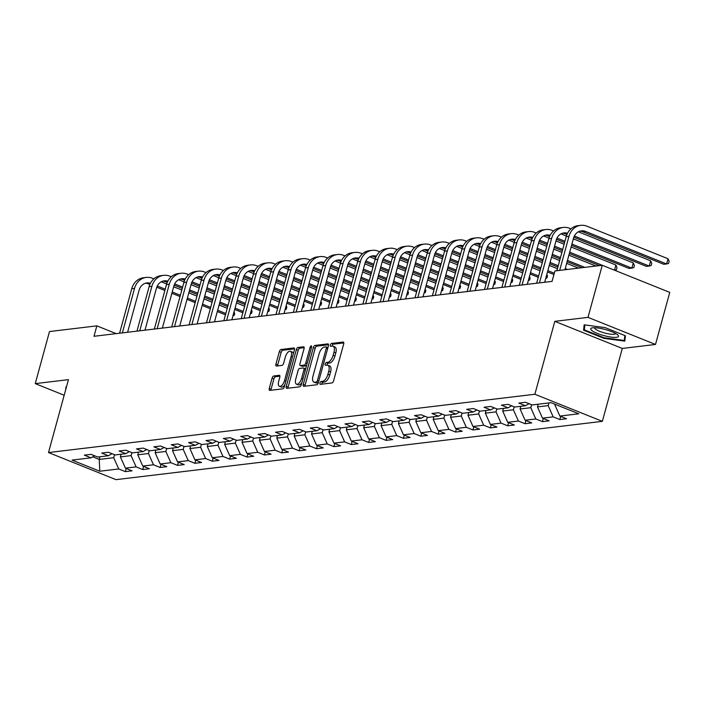<?xml version="1.0" encoding="UTF-8"?>
<svg xmlns="http://www.w3.org/2000/svg" width="705" height="705" viewBox="0 0 705 705"><rect width="100%" height="100%" fill="white"/><g stroke="black" fill="none" stroke-linecap="round" stroke-linejoin="round"><path stroke-width="1.06" d="M319.973 382.991A1.516 0.696 -68.1 0 0 320.176 384.313A1.516 0.696 -68.1 0 0 320.352 384.34L331.967 382.938A2.168 0.996 -68.1 0 0 333.615 380.77L343.688 343.961A2.168 0.996 -68.1 0 0 343.406 342.075A2.168 0.996 -68.1 0 0 343.15 342.048L331.535 343.441A1.516 0.696 -68.1 0 0 330.381 344.965A1.516 0.696 -68.1 0 0 330.575 346.278A1.516 0.696 -68.1 0 0 330.751 346.305L332.258 346.12A6.944 3.19 -68.1 0 1 333.051 346.217A6.944 3.19 -68.1 0 1 333.967 352.244L333.121 355.311A6.944 3.19 -68.1 0 1 327.834 362.273L326.336 362.458A1.516 0.696 -68.1 0 0 325.172 363.983A1.516 0.696 -68.1 0 0 325.375 365.296A1.516 0.696 -68.1 0 0 325.551 365.322L327.05 365.137A6.944 3.19 -68.1 0 1 327.851 365.234A6.944 3.19 -68.1 0 1 328.759 371.262L327.922 374.329A6.944 3.19 -68.1 0 1 322.634 381.29L321.127 381.476A1.516 0.696 -68.1 0 0 319.973 382.991M327.851 365.234L329.676 365.965A6.944 3.19 -68.1 0 1 330.583 371.993L329.746 375.06A6.944 3.19 -68.1 0 1 324.459 382.022L322.952 382.207A1.516 0.696 -68.1 0 0 321.797 383.731A1.516 0.696 -68.1 0 0 321.718 384.172M343.82 342.921L333.359 344.172A1.516 0.696 -68.1 0 0 332.205 345.697A1.516 0.696 -68.1 0 0 332.117 346.137M333.051 346.217L334.875 346.948A6.944 3.19 -68.1 0 1 335.791 352.976L334.954 356.043A6.944 3.19 -68.1 0 1 329.658 363.005L328.16 363.19A1.516 0.696 -68.1 0 0 326.997 364.714A1.516 0.696 -68.1 0 0 326.917 365.155M273.743 375.976A2.168 0.996 -68.1 0 0 272.095 378.153L269.266 388.481A2.168 0.996 -68.1 0 0 269.557 390.367A2.168 0.996 -68.1 0 0 269.804 390.394L282.705 388.852A2.168 0.996 -68.1 0 0 284.362 386.675L294.426 349.865A2.168 0.996 -68.1 0 0 294.144 347.979A2.168 0.996 -68.1 0 0 293.897 347.953L280.995 349.495A2.168 0.996 -68.1 0 0 279.339 351.672L275.928 364.15A2.168 0.996 -68.1 0 0 276.21 366.036A2.168 0.996 -68.1 0 0 276.457 366.062L281.982 365.401A2.168 0.996 -68.1 0 0 283.639 363.225L285.331 357.038A5.807 2.661 -68.1 0 1 290.416 351.301A5.807 2.661 -68.1 0 1 291.174 356.333L284.547 380.568A5.807 2.661 -68.1 0 1 279.462 386.305A5.807 2.661 -68.1 0 1 278.695 381.273L279.806 377.228A2.168 0.996 -68.1 0 0 279.515 375.351A2.168 0.996 -68.1 0 0 279.268 375.316L273.743 375.976L275.576 376.708A2.168 0.996 -68.1 0 0 273.919 378.885L271.09 389.213A2.168 0.996 -68.1 0 0 270.958 390.253M68.447 379.642L35.25 383.626L49.5 331.544L96.841 325.869L93.994 336.285L552.059 281.374L554.905 270.958L602.255 265.283L588.005 317.365L554.809 321.339L534.866 394.254L48.504 452.557L68.447 379.642M303.273 384.401A2.168 0.996 -68.1 0 0 303.564 386.287A2.168 0.996 -68.1 0 0 303.811 386.314L316.712 384.771A2.168 0.996 -68.1 0 0 318.369 382.595L328.433 345.794A2.168 0.996 -68.1 0 0 328.151 343.908A2.168 0.996 -68.1 0 0 327.895 343.873L314.994 345.424A2.168 0.996 -68.1 0 0 313.346 347.6L303.273 384.401L305.098 385.133A2.168 0.996 -68.1 0 0 304.965 386.181M299.713 386.807L286.803 388.358A2.168 0.996 -68.1 0 1 286.556 388.323A2.168 0.996 -68.1 0 1 286.274 386.446L296.338 349.636A2.168 0.996 -68.1 0 1 297.995 347.459L303.52 346.798A2.168 0.996 -68.1 0 1 303.767 346.825A2.168 0.996 -68.1 0 1 304.049 348.711L299.969 363.639A2.168 0.996 -68.1 0 0 300.251 365.525A2.168 0.996 -68.1 0 0 300.497 365.551L304.163 365.111A2.168 0.996 -68.1 0 0 305.82 362.934L310.068 347.398A1.516 0.696 -68.1 0 1 311.399 345.899A1.516 0.696 -68.1 0 1 311.601 347.212L301.361 384.63A2.168 0.996 -68.1 0 1 299.713 386.807M534.866 394.254L602.361 421.343L115.999 479.647L48.504 452.557M126.248 468.49L125.384 471.627L132.073 470.825L125.411 468.155L136.109 466.877L142.762 469.548L149.451 468.746L142.789 466.075L153.487 464.789L160.141 467.468L166.829 466.666L160.167 463.987L170.866 462.709L177.519 465.379L184.208 464.577L177.545 461.907L188.244 460.621L194.897 463.3L201.586 462.498L194.924 459.827L205.622 458.541L212.275 461.211L218.964 460.409L212.302 457.739L222.991 456.461L229.654 459.131L236.342 458.329L229.68 455.659L240.37 454.373L247.032 457.051L253.712 456.25L247.058 453.571L257.748 452.293L264.41 454.963L271.09 454.161L264.437 451.491L275.126 450.204L281.788 452.883L288.468 452.081L281.815 449.411L292.505 448.124L299.167 450.795L305.847 449.993L299.193 447.322L309.883 446.045L316.545 448.715L323.225 447.913L316.571 445.243L327.261 443.956L333.923 446.635L340.603 445.833L333.95 443.154L344.639 441.876L351.301 444.547L357.981 443.745L351.328 441.074L362.017 439.788L368.68 442.467L375.36 441.665L368.706 438.995L379.396 437.708L386.058 440.378L392.738 439.576L386.084 436.906L396.774 435.628L403.436 438.298L410.116 437.497L403.463 434.826L414.152 433.54L420.814 436.219L427.494 435.417L420.841 432.738L431.531 431.46L438.193 434.13L444.873 433.328L438.219 430.658L448.909 429.38L455.571 432.05L462.251 431.248L455.597 428.578L466.287 427.292L472.949 429.962L479.629 429.169L472.976 426.49L483.665 425.212L490.327 427.882L497.007 427.08L490.354 424.41L501.043 423.123L507.706 425.802L514.386 425L507.723 422.321L518.422 421.044L525.084 423.714L531.764 422.912L525.102 420.242L535.8 418.964L542.462 421.634L549.142 420.832L542.48 418.162L553.178 416.875L559.84 419.545L566.52 418.752L559.858 416.073L578.796 413.809L551.072 402.678L532.134 404.943L525.472 402.273L518.792 403.075L525.445 405.745L529.058 403.709M125.384 471.627L118.731 468.957L99.793 471.231L72.06 460.101L90.998 457.827L84.336 455.157L91.024 454.355L97.687 457.025L108.376 455.747L101.714 453.068L108.403 452.266L115.065 454.945L125.754 453.659L119.092 450.988L125.781 450.187L132.434 452.857L143.133 451.579L136.47 448.9L143.159 448.098L149.812 450.777L160.511 449.49L153.849 446.82L160.537 446.018L167.191 448.688L177.889 447.411L171.227 444.74L177.916 443.938L184.569 446.609L195.267 445.331L188.605 442.652L195.294 441.85L201.947 444.529L212.646 443.242L205.983 440.572L212.672 439.77L219.325 442.44L230.024 441.163L223.362 438.484L230.05 437.69L236.704 440.361L247.402 439.074L240.74 436.404L247.429 435.602L254.082 438.272L264.78 436.994L258.118 434.324L264.807 433.522L271.46 436.192L282.159 434.914L275.496 432.236L282.185 431.434L288.839 434.113L299.537 432.826L292.875 430.156L299.563 429.354L306.217 432.024L316.915 430.746L310.253 428.067L316.942 427.274L323.595 429.944L334.293 428.658L327.631 425.987L334.32 425.185L340.973 427.856L351.672 426.578L345.009 423.908L351.698 423.106L358.351 425.776L369.05 424.498L362.388 421.819L369.076 421.017L375.73 423.696L386.428 422.41L379.766 419.739L386.446 418.937L393.108 421.608L403.806 420.33L397.144 417.651L403.824 416.858L410.486 419.528L421.185 418.241L414.522 415.571L421.202 414.769L427.864 417.439L438.563 416.161L431.901 413.491L438.58 412.689L445.243 415.36L455.941 414.082L449.279 411.403L455.959 410.601L462.621 413.28L473.311 411.993L466.657 409.323L473.337 408.521L479.999 411.191L490.689 409.913L484.035 407.243L490.715 406.441L497.377 409.111L508.067 407.825L501.414 405.155L508.093 404.353L514.756 407.032L525.445 405.745M131.897 452.645L131.086 455.615L120.396 456.893L121.128 454.214M120.396 456.893L125.411 468.155M131.086 455.615L136.109 466.877M108.376 455.747L111.989 453.703M149.275 450.557L148.464 453.526L137.775 454.813L138.506 452.134M137.775 454.813L142.789 466.075M148.464 453.526L153.487 464.789M125.754 453.659L129.359 451.623M166.653 448.477L165.842 451.447L155.153 452.725L155.884 450.046M155.153 452.725L160.167 463.987M165.842 451.447L170.866 462.709M143.133 451.579L146.737 449.543M184.031 446.397L183.221 449.358L172.531 450.645L173.263 447.966M172.531 450.645L177.545 461.907M183.221 449.358L188.244 460.621M160.511 449.49L164.115 447.455M201.41 444.309L200.599 447.278L189.909 448.565L190.641 445.877M189.909 448.565L194.924 459.827M200.599 447.278L205.622 458.541M177.889 447.411L181.493 445.375M218.788 442.229L217.977 445.199L207.288 446.476L208.019 443.798M207.288 446.476L212.302 457.739M217.977 445.199L222.991 456.461M195.267 445.331L198.872 443.295M236.166 440.14L235.355 443.11L224.666 444.397L225.397 441.718M224.666 444.397L229.68 455.659M235.355 443.11L240.37 454.373M212.646 443.242L216.25 441.207M253.544 438.061L252.734 441.03L242.044 442.308L242.776 439.629M242.044 442.308L247.058 453.571M252.734 441.03L257.748 452.293M230.024 441.163L233.628 439.127M270.923 435.981L270.112 438.951L259.422 440.228L260.154 437.549M259.422 440.228L264.437 451.491M270.112 438.951L275.126 450.204M247.402 439.074L251.006 437.038M288.301 433.892L287.49 436.862L276.792 438.149L277.532 435.47M276.792 438.149L281.815 449.411M287.49 436.862L292.505 448.124M264.78 436.994L268.385 434.959M305.679 431.812L304.868 434.782L294.17 436.06L294.91 433.381M294.17 436.06L299.193 447.322M304.868 434.782L309.883 446.045M282.159 434.914L285.763 432.879M323.057 429.724L322.247 432.694L311.548 433.98L312.289 431.301M311.548 433.98L316.571 445.243M322.247 432.694L327.261 443.956M299.537 432.826L303.141 430.79M340.436 427.644L339.625 430.614L328.927 431.892L329.667 429.213M328.927 431.892L333.95 443.154M339.625 430.614L344.639 441.876M316.915 430.746L320.519 428.711M357.814 425.564L357.003 428.534L346.305 429.812L347.045 427.133M346.305 429.812L351.328 441.074M357.003 428.534L362.017 439.788M334.293 428.658L337.898 426.622M375.192 423.476L374.381 426.446L363.683 427.732L364.423 425.053M363.683 427.732L368.706 438.995M374.381 426.446L379.396 437.708M351.672 426.578L355.276 424.542M392.57 421.396L391.76 424.366L381.061 425.644L381.802 422.965M381.061 425.644L386.084 436.906M391.76 424.366L396.774 435.628M369.05 424.498L372.654 422.462M409.949 419.308L409.138 422.277L398.44 423.564L399.171 420.885M398.44 423.564L403.463 434.826M409.138 422.277L414.152 433.54M386.428 422.41L390.032 420.374M427.327 417.228L426.516 420.198L415.818 421.475L416.549 418.796M415.818 421.475L420.841 432.738M426.516 420.198L431.531 431.46M403.806 420.33L407.411 418.294M444.705 415.148L443.894 418.118L433.196 419.396L433.927 416.717M433.196 419.396L438.219 430.658M443.894 418.118L448.909 429.38M421.185 418.241L424.789 416.206M462.083 413.06L461.273 416.029L450.574 417.316L451.306 414.637M450.574 417.316L455.597 428.578M461.273 416.029L466.287 427.292M438.563 416.161L442.167 414.126M479.462 410.98L478.651 413.95L467.953 415.227L468.684 412.548M467.953 415.227L472.976 426.49M478.651 413.95L483.665 425.212M455.941 414.082L459.545 412.046M496.84 408.891L496.029 411.861L485.331 413.148L486.062 410.469M485.331 413.148L490.354 424.41M496.029 411.861L501.043 423.123M473.311 411.993L476.924 409.957M514.218 406.811L513.407 409.781L502.709 411.059L503.44 408.38M502.709 411.059L507.723 422.321M513.407 409.781L518.422 421.044M490.689 409.913L494.302 407.878M531.596 404.732L530.786 407.701L520.087 408.979L520.819 406.3M520.087 408.979L525.102 420.242M530.786 407.701L535.8 418.964M508.067 407.825L511.68 405.789M548.895 402.934L548.164 405.613L537.466 406.9L538.197 404.221M537.466 406.9L542.48 418.162M548.164 405.613L553.178 416.875M556.042 404.67L554.844 404.811L555.002 404.247M554.844 404.811L559.858 416.073M554.809 321.339L622.303 348.437L655.5 344.454L588.005 317.365M655.5 344.454L669.75 292.381L602.255 265.283M35.25 383.626L64.181 395.241M622.303 348.437L602.361 421.343M116.166 333.624L96.841 325.869M99.96 456.752L99.229 459.431L113.708 457.695L114.518 454.725M92.76 456.831L99.229 459.431L99.793 471.231M113.708 457.695L118.731 468.957M90.998 457.827L94.611 455.791M560.695 416.408L559.84 419.545M543.317 418.497L542.462 421.634M525.939 420.577L525.084 423.714M508.561 422.656L507.706 425.802M491.182 424.745L490.327 427.882M473.804 426.825L472.949 429.962M456.426 428.913L455.571 432.05M439.048 430.993L438.193 434.13M421.669 433.073L420.814 436.219M404.291 435.161L403.436 438.298M386.913 437.241L386.058 440.378M369.535 439.33L368.68 442.467M352.156 441.409L351.301 444.547M334.778 443.489L333.923 446.635M317.4 445.578L316.545 448.715M300.022 447.657L299.167 450.795M282.643 449.746L281.788 452.883M265.265 451.826L264.41 454.963M247.887 453.905L247.032 457.051M230.517 455.994L229.654 459.131M213.139 458.074L212.275 461.211M195.761 460.153L194.897 463.3M178.383 462.242L177.519 465.379M161.004 464.322L160.141 467.468M143.626 466.41L142.762 469.548M584.163 324.82L583.573 330.187L603.903 338.347L624.815 341.141L625.397 335.774L605.075 327.613L584.163 324.82M66.429 387.01L65.935 386.939L65.6 390.059M624.833 335.545L624.295 340.471L604.035 337.765L603.903 338.347M584.789 325.754L583.573 330.187M328.565 344.745L316.818 346.155A2.168 0.996 -68.1 0 0 315.17 348.332L305.098 385.133M316.289 382.048A1.516 0.696 -68.1 0 0 317.453 380.533L326.292 348.226A1.516 0.696 -68.1 0 0 326.089 346.904A1.516 0.696 -68.1 0 0 325.913 346.886L324.326 347.071A6.944 3.19 -68.1 0 0 319.039 354.033L312.994 376.118A6.944 3.19 -68.1 0 0 313.91 382.145A6.944 3.19 -68.1 0 0 314.703 382.242L316.289 382.048L318.114 382.789A1.516 0.696 -68.1 0 0 318.334 382.709M326.089 346.904L327.913 347.635A1.516 0.696 -68.1 0 0 327.913 347.635A1.516 0.696 -68.1 0 0 327.737 347.618L326.23 347.01M313.91 382.145L315.734 382.877A6.944 3.19 -68.1 0 0 316.527 382.974L314.703 382.242M318.114 382.789L316.527 382.974M304.181 347.671L299.819 348.191A2.168 0.996 -68.1 0 0 298.162 350.367L288.098 387.177A2.168 0.996 -68.1 0 0 287.966 388.217M301.872 366.106A2.168 0.996 -68.1 0 0 302.075 366.256A2.168 0.996 -68.1 0 0 302.322 366.283L305.988 365.842A2.168 0.996 -68.1 0 0 306.587 365.525M295.73 379.131A5.807 2.661 -68.1 0 0 296.488 384.172A5.807 2.661 -68.1 0 0 301.581 378.426L303.917 369.887A2.168 0.996 -68.1 0 0 303.626 368.01A2.168 0.996 -68.1 0 0 303.379 367.975L299.713 368.415A2.168 0.996 -68.1 0 0 298.065 370.592L295.73 379.131M296.488 384.172L298.312 384.904A5.807 2.661 -68.1 0 0 301.96 382.454M305.662 368.9A2.168 0.996 -68.1 0 0 305.45 368.741A2.168 0.996 -68.1 0 0 305.203 368.706M279.938 376.188L275.576 376.708M279.462 386.305L281.286 387.045A5.807 2.661 -68.1 0 0 284.926 384.595M293.324 353.91A5.807 2.661 -68.1 0 0 292.24 352.033L290.416 351.301M294.558 348.825L282.82 350.235A2.168 0.996 -68.1 0 0 281.163 352.403L277.752 364.882A2.168 0.996 -68.1 0 0 277.62 365.921M579.968 231.125A11.06 9.535 -96.8 0 1 582.735 231.742L663.819 264.296L666.604 263.961L668.032 258.753L586.939 226.199A16.594 14.303 83.2 0 0 580.691 225.353A16.594 14.303 83.2 0 0 568.988 236.334L559.664 270.385M580.691 225.353L577.906 225.679A16.594 14.303 83.2 0 0 566.203 236.668L556.879 270.72M564.899 269.759L573.544 238.158A11.06 9.535 -96.8 0 1 581.352 230.843A11.06 9.535 -96.8 0 1 585.52 231.407L666.604 263.961L668.569 263.45L669.142 261.361L668.032 258.753M592.403 330.936A14.382 3.111 -164.7 0 0 610.23 336.972A14.382 3.111 -164.7 0 0 617.721 334.91A14.382 3.111 -164.7 0 0 616.804 334.188A14.382 3.111 -164.7 0 0 604.282 329.261A14.382 3.111 -164.7 0 0 592.112 327.904A14.382 3.111 -164.7 0 0 592.403 330.936M594.641 327.728A10.883 2.353 -164.7 0 0 594.623 327.79A10.883 2.353 -164.7 0 0 595.884 329.429A10.883 2.353 -164.7 0 0 607.419 333.641A10.883 2.353 -164.7 0 0 615.624 333.536A10.883 2.353 -164.7 0 0 615.632 333.474M625.282 336.875L624.295 340.471M604.035 337.765L584.339 329.861L584.877 324.917M570.953 228.843L569.561 228.279A16.594 14.303 83.2 0 0 563.313 227.433A16.594 14.303 83.2 0 0 551.61 238.413L539.44 282.881M563.313 227.433L560.528 227.768A16.594 14.303 83.2 0 0 548.825 238.748L536.655 283.216M544.674 282.256L556.166 240.246A11.06 9.535 -96.8 0 1 563.974 232.923A11.06 9.535 -96.8 0 1 567.525 233.267M562.59 233.214A11.06 9.535 -96.8 0 1 565.357 233.822L566.961 234.465M573.844 237.232L646.441 266.375L649.226 266.041L650.653 260.832L578.347 231.804M574.381 235.999L649.226 266.041L651.191 265.529L651.764 263.45L650.653 260.832M553.575 230.923L552.182 230.368A16.594 14.303 83.2 0 0 545.934 229.513A16.594 14.303 83.2 0 0 534.231 240.493L522.061 284.97M545.934 229.513L543.15 229.848A16.594 14.303 83.2 0 0 531.447 240.828L519.277 285.305M527.296 284.344L538.787 242.326A11.06 9.535 -96.8 0 1 546.595 235.003A11.06 9.535 -96.8 0 1 550.147 235.355M545.221 235.294A11.06 9.535 -96.8 0 1 547.979 235.911L549.583 236.554M556.465 239.312L564.582 242.573M571.57 245.375L629.063 268.455L631.847 268.129L633.275 262.921L573.35 238.863M557.003 238.079L564.943 241.269M571.931 244.071L631.847 268.129L633.813 267.618L634.385 265.529L633.275 262.921M566.379 236.06L560.968 233.893M536.205 233.011L534.804 232.447A16.594 14.303 83.2 0 0 528.556 231.601A16.594 14.303 83.2 0 0 516.853 242.582L504.683 287.05M528.556 231.601L525.771 231.936A16.594 14.303 83.2 0 0 514.068 242.917L501.898 287.384M509.918 286.424L521.409 244.415A11.06 9.535 -96.8 0 1 529.217 237.092A11.06 9.535 -96.8 0 1 532.768 237.435M527.842 237.374A11.06 9.535 -96.8 0 1 530.601 237.99L532.204 238.634M539.087 241.401L547.203 244.661M554.192 247.464L562.352 250.733M569.34 253.544L599.426 265.618M539.625 240.158L547.565 243.348M554.553 246.151L562.705 249.429M569.693 252.231L602.211 265.283M615.897 265.001L617.007 267.618L616.434 269.698L614.504 270.2L615.897 265.001L571.12 247.023M564.132 244.221L555.972 240.943M549.001 238.149L543.59 235.972M518.827 235.091L517.426 234.536A16.594 14.303 83.2 0 0 511.178 233.681A16.594 14.303 83.2 0 0 499.475 244.661L487.305 289.138M511.178 233.681L508.393 234.016A16.594 14.303 83.2 0 0 496.69 244.996L484.52 289.473M492.539 288.504L504.031 246.494A11.06 9.535 -96.8 0 1 511.839 239.171A11.06 9.535 -96.8 0 1 515.39 239.515M510.464 239.462A11.06 9.535 -96.8 0 1 513.222 240.07L514.826 240.722M521.709 243.481L529.825 246.741M536.813 249.544L544.974 252.822M551.962 255.624L560.114 258.902M567.102 261.705L582.048 267.706M522.246 242.247L530.186 245.437M537.175 248.239L545.326 251.509M552.315 254.32L560.475 257.589M567.463 260.401L584.833 267.371M595.919 266.041L568.891 255.192M561.903 252.381L553.742 249.112M546.754 246.301L538.594 243.031M531.623 240.229L526.212 238.061M501.449 237.171L500.048 236.616A16.594 14.303 83.2 0 0 493.8 235.77A16.594 14.303 83.2 0 0 482.097 246.75L469.927 291.218M493.8 235.77L491.015 236.096A16.594 14.303 83.2 0 0 479.312 247.085L467.142 291.553M475.161 290.592L486.653 248.574A11.06 9.535 -96.8 0 1 494.461 241.26A11.06 9.535 -96.8 0 1 498.012 241.604M493.086 241.542A11.06 9.535 -96.8 0 1 495.844 242.159L497.448 242.802M504.331 245.56L512.447 248.821M519.435 251.632L527.596 254.902M534.584 257.713L542.735 260.982M549.724 263.785L557.884 267.063M504.868 244.327L512.808 247.517M519.797 250.319L527.948 253.597M534.936 256.4L543.097 259.678M550.085 262.48L558.245 265.759M565.234 268.561L567.454 269.451M578.541 268.12L566.653 263.353M559.664 260.55L551.513 257.272M544.524 254.47L536.364 251.192M529.376 248.389L521.215 245.111M514.245 242.308L508.834 240.141M484.071 239.259L482.669 238.695A16.594 14.303 83.2 0 0 476.421 237.849A16.594 14.303 83.2 0 0 464.718 248.83L452.548 293.298M476.421 237.849L473.637 238.184A16.594 14.303 83.2 0 0 461.934 249.165L449.764 293.632M457.783 292.672L469.274 250.663A11.06 9.535 -96.8 0 1 477.082 243.34A11.06 9.535 -96.8 0 1 480.634 243.683M475.708 243.63A11.06 9.535 -96.8 0 1 478.466 244.238L480.07 244.882M486.952 247.649L495.069 250.91M502.057 253.712L510.217 256.99M517.206 259.793L525.357 263.062M532.346 265.873L540.506 269.143M547.494 271.954L553.927 274.536M487.49 246.415L495.43 249.596M502.418 252.408L510.57 255.677M517.558 258.479L525.718 261.758M532.707 264.56L540.867 267.838M547.855 270.641L554.289 273.223M557.435 268.711L549.274 265.433M542.286 262.63L534.134 259.352M527.146 256.55L518.986 253.28M511.997 250.469L503.846 247.199M496.866 244.397L491.455 242.22M466.692 241.339L465.291 240.784A16.594 14.303 83.2 0 0 459.043 239.929A16.594 14.303 83.2 0 0 447.34 250.91L435.17 295.386M459.043 239.929L456.258 240.264A16.594 14.303 83.2 0 0 444.555 251.244L432.385 295.721M440.405 294.761L451.896 252.743A11.06 9.535 -96.8 0 1 459.704 245.419A11.06 9.535 -96.8 0 1 463.255 245.772M458.329 245.71A11.06 9.535 -96.8 0 1 461.088 246.327L462.691 246.97M469.574 249.729L477.69 252.989M484.679 255.792L492.839 259.07M499.827 261.872L507.979 265.15M514.967 267.953L523.128 271.231M530.116 274.033L538.276 277.312M470.112 248.495L478.052 251.685M485.04 254.487L493.192 257.766M500.18 260.568L508.34 263.837M515.329 266.649L523.489 269.918M530.477 272.729L538.629 275.999M546.824 274.377L547.494 275.946L546.921 278.034L545.749 278.334M540.056 270.79L531.896 267.521M524.908 264.71L516.756 261.44M509.768 258.629L501.608 255.36M494.619 252.557L486.468 249.279M479.488 246.477L474.077 244.309M449.314 243.428L447.913 242.864A16.594 14.303 83.2 0 0 441.665 242.018A16.594 14.303 83.2 0 0 429.962 252.998L417.792 297.466M441.665 242.018L438.88 242.353A16.594 14.303 83.2 0 0 427.177 253.333L415.007 297.801M423.026 296.84L434.518 254.831A11.06 9.535 -96.8 0 1 442.326 247.508A11.06 9.535 -96.8 0 1 445.877 247.852M440.951 247.79A11.06 9.535 -96.8 0 1 443.709 248.407L445.313 249.05M452.196 251.817L460.312 255.078M467.3 257.88L475.461 261.15M482.449 263.961L490.601 267.23M497.589 270.041L505.749 273.311M512.738 276.113L520.898 279.392M452.733 250.575L460.673 253.765M467.662 256.567L475.822 259.845M482.802 262.648L490.962 265.926M497.95 268.728L506.111 272.007M513.099 274.809L521.251 278.087M529.455 276.466L530.116 278.034L529.543 280.114L528.371 280.423M522.678 272.879L514.518 269.601M507.529 266.798L499.378 263.52M492.39 260.718L484.229 257.44M477.241 254.637L469.089 251.359M462.11 248.565L456.699 246.389M431.936 245.507L430.535 244.952A16.594 14.303 83.2 0 0 424.287 244.097A16.594 14.303 83.2 0 0 412.584 255.078L400.414 299.555M424.287 244.097L421.502 244.432A16.594 14.303 83.2 0 0 409.799 255.413L397.629 299.889M405.648 298.92L417.14 256.911A11.06 9.535 -96.8 0 1 424.948 249.588A11.06 9.535 -96.8 0 1 428.499 249.931M423.573 249.878A11.06 9.535 -96.8 0 1 426.331 250.487L427.935 251.139M434.818 253.897L442.934 257.158M449.922 259.96L458.083 263.238M465.071 266.041L473.231 269.319M480.211 272.121L488.371 275.399M495.359 278.202L503.52 281.471M435.355 252.663L443.295 255.844M450.283 258.656L458.444 261.925M465.423 264.736L473.584 268.006M480.572 270.817L488.732 274.086M495.721 276.889L503.872 280.167M512.077 278.546L512.738 280.114L512.165 282.194L510.993 282.502M505.3 274.959L497.14 271.681M490.151 268.878L482 265.609M475.011 262.798L466.851 259.528M459.863 256.717L451.711 253.448M444.732 250.645L439.321 248.477M414.558 247.587L413.165 247.032A16.594 14.303 83.2 0 0 406.908 246.186A16.594 14.303 83.2 0 0 395.205 257.166L383.035 301.634M406.908 246.186L404.124 246.512A16.594 14.303 83.2 0 0 392.421 257.492L380.251 301.969M388.27 301.009L399.761 258.991A11.06 9.535 -96.8 0 1 407.569 251.676A11.06 9.535 -96.8 0 1 411.121 252.02M406.195 251.958A11.06 9.535 -96.8 0 1 408.953 252.575L410.557 253.218M417.439 255.977L425.556 259.237M432.544 262.048L440.704 265.318M447.693 268.12L455.853 271.399M462.833 274.201L470.993 277.479M477.981 280.282L486.142 283.56M417.977 254.743L425.917 257.933M432.905 260.735L441.066 264.014M448.054 266.816L456.205 270.094M463.194 272.897L471.354 276.175M478.342 278.977L486.494 282.247M494.699 280.634L495.359 282.194L494.787 284.282L493.615 284.582M487.922 277.039L479.761 273.769M472.773 270.967L464.621 267.688M457.633 264.886L449.473 261.608M442.484 258.805L434.333 255.527M427.353 252.725L421.942 250.557M397.179 249.676L395.787 249.112A16.594 14.303 83.2 0 0 389.53 248.266A16.594 14.303 83.2 0 0 377.827 259.246L365.657 303.714M389.53 248.266L386.745 248.601A16.594 14.303 83.2 0 0 375.042 259.581L362.872 304.049M370.892 303.088L382.383 261.079A11.06 9.535 -96.8 0 1 390.191 253.756A11.06 9.535 -96.8 0 1 393.743 254.1M388.816 254.047A11.06 9.535 -96.8 0 1 391.575 254.655L393.178 255.298M400.061 258.065L408.177 261.326M415.166 264.128L423.326 267.406M430.314 270.209L438.475 273.478M445.463 276.289L453.615 279.559M460.603 282.37L468.763 285.64M400.599 256.832L408.539 260.013M415.527 262.824L423.687 266.093M430.676 268.896L438.827 272.174M445.816 274.976L453.976 278.255M460.964 281.057L469.116 284.335M477.32 282.714L477.981 284.282L477.408 286.362L476.236 286.671M470.543 279.127L462.383 275.849M455.395 273.046L447.243 269.768M440.255 266.966L432.094 263.688M425.106 260.885L416.955 257.616M409.975 254.813L404.564 252.637M379.801 251.756L378.409 251.2A16.594 14.303 83.2 0 0 372.152 250.345A16.594 14.303 83.2 0 0 360.449 261.326L348.279 305.803M372.152 250.345L369.367 250.68A16.594 14.303 83.2 0 0 357.664 261.661L345.494 306.137M353.513 305.177L365.014 263.159A11.06 9.535 -96.8 0 1 372.813 255.836A11.06 9.535 -96.8 0 1 376.364 256.188M371.438 256.126A11.06 9.535 -96.8 0 1 374.196 256.743L375.8 257.387M382.683 260.145L390.799 263.406M397.787 266.208L405.948 269.486M412.936 272.289L421.096 275.567M428.085 278.369L436.236 281.648M443.225 284.45L451.385 287.728M383.22 258.911L391.16 262.101M398.149 264.904L406.309 268.182M413.297 270.984L421.449 274.254M428.437 277.065L436.598 280.334M443.586 283.146L451.738 286.415M459.942 284.794L460.603 286.362L460.03 288.451L458.858 288.75M453.165 281.207L445.005 277.937M438.017 275.126L429.865 271.857M422.877 269.046L414.716 265.776M407.728 262.974L399.576 259.696M392.597 256.893L387.186 254.725M362.423 253.844L361.031 253.28A16.594 14.303 83.2 0 0 354.774 252.434A16.594 14.303 83.2 0 0 343.071 263.414L330.901 307.882M354.774 252.434L351.989 252.769A16.594 14.303 83.2 0 0 340.286 263.749L328.116 308.217M336.135 307.257L347.635 265.247A11.06 9.535 -96.8 0 1 355.435 257.924A11.06 9.535 -96.8 0 1 358.986 258.268M354.06 258.206A11.06 9.535 -96.8 0 1 356.818 258.823L358.422 259.466M365.305 262.234L373.421 265.485M380.409 268.297L388.57 271.566M395.558 274.377L403.718 277.647M410.707 280.458L418.858 283.727M425.846 286.53L434.007 289.808M365.842 260.991L373.782 264.181M380.77 266.983L388.931 270.262M395.919 273.064L404.071 276.342M411.059 279.145L419.219 282.423M426.208 285.225L434.359 288.504M442.564 286.882L443.225 288.451L442.652 290.531L441.48 290.839M435.787 283.295L427.627 280.017M420.638 277.215L412.487 273.937M405.498 271.134L397.338 267.856M390.35 265.054L382.198 261.775M375.219 258.982L369.808 256.805M345.045 255.924L343.652 255.369A16.594 14.303 83.2 0 0 337.404 254.514A16.594 14.303 83.2 0 0 325.692 265.494L313.522 309.971M337.404 254.514L334.619 254.849A16.594 14.303 83.2 0 0 322.908 265.829L310.738 310.297M318.757 309.336L330.257 267.327A11.06 9.535 -96.8 0 1 338.056 260.004A11.06 9.535 -96.8 0 1 341.608 260.348M336.682 260.295A11.06 9.535 -96.8 0 1 339.44 260.903L341.044 261.555M347.926 264.313L356.051 267.574M363.031 270.376L371.191 273.655M378.18 276.457L386.34 279.735M393.328 282.538L401.48 285.816M408.468 288.618L416.629 291.888M348.464 263.08L356.404 266.261M363.392 269.072L371.553 272.341M378.541 275.153L386.692 278.422M393.681 281.233L401.841 284.503M408.829 287.305L416.981 290.583M425.185 288.962L425.846 290.531L425.274 292.61L424.102 292.919M418.409 285.375L410.248 282.097M403.269 279.295L395.108 276.025M388.12 273.214L379.96 269.945M372.971 267.133L364.82 263.864M357.84 261.062L352.43 258.885M327.666 258.004L326.274 257.448A16.594 14.303 83.2 0 0 320.026 256.602A16.594 14.303 83.2 0 0 308.314 267.583L296.153 312.051M320.026 256.602L317.241 256.928A16.594 14.303 83.2 0 0 305.529 267.909L293.359 312.386M301.379 311.425L312.879 269.407A11.06 9.535 -96.8 0 1 320.678 262.093A11.06 9.535 -96.8 0 1 324.23 262.436M319.303 262.375A11.06 9.535 -96.8 0 1 322.062 262.991L323.665 263.635M330.548 266.393L338.673 269.654M345.653 272.465L353.813 275.734M360.801 278.537L368.962 281.815M375.95 284.617L384.102 287.896M391.09 290.698L399.25 293.976M331.086 265.159L339.026 268.349M346.014 271.152L354.174 274.43M361.163 277.232L369.314 280.511M376.303 283.313L384.463 286.582M391.451 289.394L399.603 292.663M407.807 291.05L408.468 292.61L407.895 294.699L406.723 294.998M401.03 287.455L392.87 284.185M385.891 281.383L377.73 278.105M370.742 275.302L362.582 272.024M355.593 269.222L347.442 265.944M340.462 263.141L335.051 260.973M310.288 260.092L308.896 259.528A16.594 14.303 83.2 0 0 302.648 258.682A16.594 14.303 83.2 0 0 290.936 269.662L278.775 314.13M302.648 258.682L299.863 259.017A16.594 14.303 83.2 0 0 288.151 269.997L275.99 314.465M284 313.505L295.501 271.495A11.06 9.535 -96.8 0 1 303.3 264.172A11.06 9.535 -96.8 0 1 306.851 264.516M301.925 264.463A11.06 9.535 -96.8 0 1 304.683 265.071L306.287 265.714M313.17 268.482L321.295 271.742M328.274 274.545L336.435 277.823M343.423 280.625L351.583 283.895M358.572 286.706L366.723 289.975M373.712 292.786L381.872 296.056M313.707 267.248L321.647 270.429M328.636 273.24L336.796 276.51M343.784 279.312L351.936 282.59M358.924 285.393L367.085 288.671M374.073 291.473L382.225 294.752M390.429 293.13L391.09 294.699L390.517 296.779L389.345 297.087M383.652 289.543L375.492 286.265M368.512 283.463L360.352 280.185M353.364 277.382L345.203 274.104M338.215 271.302L330.063 268.032M323.084 265.23L317.673 263.053M292.91 262.172L291.517 261.617A16.594 14.303 83.2 0 0 285.269 260.762A16.594 14.303 83.2 0 0 273.558 271.742L261.396 316.219M285.269 260.762L282.485 261.097A16.594 14.303 83.2 0 0 270.773 272.077L258.612 316.554M266.622 315.593L278.123 273.575A11.06 9.535 -96.8 0 1 285.922 266.252A11.06 9.535 -96.8 0 1 289.473 266.605M284.547 266.543A11.06 9.535 -96.8 0 1 287.305 267.16L288.909 267.803M295.792 270.561L303.917 273.822M310.905 276.624L319.057 279.903M326.045 282.705L334.205 285.983M341.194 288.786L349.345 292.064M356.333 294.866L364.494 298.144M296.329 269.328L304.269 272.518M311.257 275.32L319.418 278.598M326.406 281.401L334.558 284.67M341.546 287.481L349.706 290.751M356.695 293.562L364.846 296.831M373.051 295.21L373.712 296.779L373.139 298.867L371.967 299.167M366.274 291.623L358.122 288.354M351.134 285.543L342.974 282.273M335.985 279.462L327.825 276.193M320.837 273.39L312.685 270.112M305.706 267.31L300.295 265.142M275.532 264.26L274.139 263.696A16.594 14.303 83.2 0 0 267.891 262.85A16.594 14.303 83.2 0 0 256.179 273.831L244.018 318.299M267.891 262.85L265.106 263.185A16.594 14.303 83.2 0 0 253.395 274.166L241.233 318.634M249.244 317.673L260.744 275.664A11.06 9.535 -96.8 0 1 268.543 268.341A11.06 9.535 -96.8 0 1 272.095 268.684M267.169 268.623A11.06 9.535 -96.8 0 1 269.927 269.239L271.531 269.883M278.413 272.65L286.538 275.902M293.527 278.713L301.678 281.982M308.667 284.794L316.827 288.063M323.815 290.874L331.967 294.144M338.955 296.946L347.116 300.224M278.951 271.407L286.891 274.598M293.879 277.4L302.04 280.678M309.028 283.481L317.18 286.759M324.168 289.561L332.328 292.839M339.317 295.642L347.477 298.92M355.673 297.298L356.333 298.867L355.761 300.947L354.589 301.255M348.896 293.712L340.744 290.434M333.756 287.631L325.595 284.353M318.607 281.551L310.447 278.272M303.458 275.47L295.307 272.192M288.327 269.398L282.916 267.221M258.153 266.34L256.761 265.776A16.594 14.303 83.2 0 0 250.513 264.93A16.594 14.303 83.2 0 0 238.801 275.911L226.64 320.387M250.513 264.93L247.728 265.265A16.594 14.303 83.2 0 0 236.016 276.245L223.855 320.713M231.866 319.753L243.366 277.744A11.06 9.535 -96.8 0 1 251.165 270.42A11.06 9.535 -96.8 0 1 254.717 270.764M249.79 270.711A11.06 9.535 -96.8 0 1 252.549 271.319L254.152 271.971M261.035 274.73L269.16 277.99M276.149 280.793L284.3 284.071M291.288 286.873L299.449 290.152M306.437 292.954L314.589 296.232M321.577 299.035L329.737 302.304M261.573 273.496L269.513 276.677M276.501 279.488L284.661 282.758M291.65 285.569L299.801 288.839M306.79 291.641L314.95 294.919M321.938 297.721L330.099 301M338.294 299.378L338.955 300.947L338.382 303.027L337.21 303.335M331.517 295.792L323.366 292.513M316.378 289.711L308.217 286.442M301.229 283.63L293.068 280.361M286.08 277.55L277.929 274.28M270.949 271.478L265.538 269.301M240.775 268.42L239.383 267.865A16.594 14.303 83.2 0 0 233.135 267.01A16.594 14.303 83.2 0 0 221.423 277.999L209.262 322.467M233.135 267.01L230.35 267.345A16.594 14.303 83.2 0 0 218.638 278.325L206.477 322.802M214.487 321.841L225.988 279.823A11.06 9.535 -96.8 0 1 233.787 272.509A11.06 9.535 -96.8 0 1 237.338 272.853M232.412 272.791A11.06 9.535 -96.8 0 1 235.17 273.408L236.774 274.051M243.657 276.809L251.782 280.07M258.77 282.881L266.922 286.151M273.91 288.953L282.07 292.231M289.059 295.034L297.21 298.312M304.199 301.114L312.359 304.393M244.194 275.576L252.134 278.766M259.123 281.568L267.283 284.846M274.271 287.649L282.423 290.927M289.411 293.729L297.572 296.999M304.56 299.81L312.72 303.079M320.916 301.467L321.577 303.027L321.013 305.115L319.832 305.415M314.139 297.871L305.988 294.602M298.999 291.791L290.839 288.521M283.851 285.719L275.69 282.441M268.711 279.638L260.55 276.36M253.571 273.558L248.16 271.39M223.397 270.508L222.004 269.945A16.594 14.303 83.2 0 0 215.756 269.099A16.594 14.303 83.2 0 0 204.045 280.079L191.883 324.547M215.756 269.099L212.972 269.433A16.594 14.303 83.2 0 0 201.26 280.414L189.099 324.882M197.118 323.921L208.609 281.912A11.06 9.535 -96.8 0 1 216.409 274.589A11.06 9.535 -96.8 0 1 219.96 274.932M215.034 274.871A11.06 9.535 -96.8 0 1 217.792 275.488L219.396 276.131M226.279 278.898L234.404 282.159M241.392 284.961L249.544 288.239M256.532 291.042L264.692 294.311M271.681 297.122L279.832 300.392M286.82 303.203L294.981 306.472M226.816 277.655L234.756 280.846M241.744 283.657L249.905 286.926M256.893 289.729L265.045 293.007M272.033 295.809L280.193 299.087M287.182 301.89L295.342 305.168M303.538 303.547L304.199 305.115L303.635 307.195L302.454 307.503M296.761 299.96L288.609 296.682M281.621 293.879L273.461 290.601M266.472 287.799L258.312 284.52M251.332 281.718L243.172 278.449M236.193 275.646L230.782 273.469M206.019 272.588L204.626 272.033A16.594 14.303 83.2 0 0 198.378 271.178A16.594 14.303 83.2 0 0 186.666 282.159L174.505 326.635M198.378 271.178L195.593 271.513A16.594 14.303 83.2 0 0 183.882 282.493L171.72 326.97M179.74 326.01L191.231 283.992A11.06 9.535 -96.8 0 1 199.03 276.668A11.06 9.535 -96.8 0 1 202.582 277.021M197.656 276.959A11.06 9.535 -96.8 0 1 200.414 277.576L202.018 278.219M208.9 280.978L217.025 284.238M224.014 287.041L232.165 290.319M239.154 293.121L247.314 296.4M254.302 299.202L262.454 302.48M269.442 305.283L277.603 308.561M209.438 279.744L217.378 282.934M224.366 285.736L232.527 289.006M239.515 291.817L247.667 295.087M254.655 297.898L262.815 301.167M269.804 303.978L277.964 307.248M286.16 305.626L286.82 307.195L286.256 309.283L285.076 309.583M279.383 302.04L271.231 298.77M264.243 295.959L256.082 292.69M249.094 289.878L240.943 286.609M233.954 283.807L225.794 280.528M218.814 277.726L213.403 275.558M188.64 274.677L187.248 274.113A16.594 14.303 83.2 0 0 181 273.267A16.594 14.303 83.2 0 0 169.288 284.247L157.127 328.715M181 273.267L178.215 273.602A16.594 14.303 83.2 0 0 166.503 284.582L154.342 329.05M162.362 328.089L173.853 286.071A11.06 9.535 -96.8 0 1 181.652 278.757A11.06 9.535 -96.8 0 1 185.203 279.101M180.277 279.039A11.06 9.535 -96.8 0 1 183.036 279.656L184.639 280.299M191.522 283.066L199.647 286.318M206.635 289.129L214.787 292.399M221.775 295.21L229.936 298.479M236.924 301.291L245.076 304.56M252.064 307.362L260.224 310.641M192.06 281.824L200 285.014M206.988 287.816L215.148 291.094M222.137 293.897L230.297 297.175M237.277 299.977L245.437 303.256M252.425 306.058L260.586 309.336M268.781 307.715L269.442 309.283L268.878 311.363L267.697 311.672M262.004 304.128L253.853 300.85M246.865 298.048L238.704 294.769M231.716 291.967L223.564 288.689M216.576 285.886L208.416 282.608M201.436 279.814L196.025 277.638M171.262 276.757L169.87 276.193A16.594 14.303 83.2 0 0 163.622 275.347A16.594 14.303 83.2 0 0 151.91 286.327L139.749 330.804M163.622 275.347L160.837 275.681A16.594 14.303 83.2 0 0 149.125 286.662L136.964 331.13M144.983 330.169L156.475 288.16A11.06 9.535 -96.8 0 1 164.274 280.837A11.06 9.535 -96.8 0 1 167.825 281.18M162.899 281.128A11.06 9.535 -96.8 0 1 165.657 281.736L167.261 282.379M174.144 285.146L182.269 288.407M189.257 291.209L197.409 294.487M204.397 297.29L212.557 300.568M219.546 303.37L227.697 306.64M234.686 309.451L242.846 312.72M174.681 283.912L182.621 287.094M189.61 289.905L197.77 293.174M204.758 295.985L212.919 299.255M219.898 302.057L228.059 305.336M235.047 308.138L243.207 311.416M251.403 309.795L252.064 311.363L251.5 313.443L250.319 313.751M244.626 306.208L236.475 302.93M229.486 300.127L221.326 296.849M214.338 294.047L206.186 290.777M199.198 287.966L191.037 284.697M184.058 281.894L178.647 279.718M153.884 278.836L152.492 278.281A16.594 14.303 83.2 0 0 146.243 277.426A16.594 14.303 83.2 0 0 134.532 288.415L122.37 332.883M146.243 277.426L143.459 277.761A16.594 14.303 83.2 0 0 131.747 288.742L119.586 333.218M127.605 332.258L139.096 290.24A11.06 9.535 -96.8 0 1 146.904 282.925A11.06 9.535 -96.8 0 1 150.447 283.269M145.521 283.207A11.06 9.535 -96.8 0 1 148.279 283.824L149.883 284.468M156.766 287.226L164.891 290.486M171.879 293.298L180.031 296.567M187.019 299.369L195.179 302.648M202.168 305.45L210.328 308.728M217.307 311.531L225.468 314.809M157.303 285.992L165.243 289.182M172.231 291.985L180.392 295.263M187.38 298.065L195.541 301.343M202.52 304.146L210.68 307.415M217.669 310.226L225.829 313.496M234.025 311.883L234.686 313.443L234.122 315.532L232.941 315.831M227.248 308.288L219.096 305.018M212.108 302.207L203.948 298.938M196.959 296.135L188.808 292.857M181.819 290.055L173.659 286.776M166.68 283.974L161.269 281.806M324.459 382.022L322.634 381.29M329.746 375.06L327.922 374.329M330.583 371.993L328.759 371.262M328.16 363.19L326.336 362.458M329.658 363.005L327.834 362.273M334.954 356.043L333.121 355.311M335.791 352.976L333.967 352.244M333.359 344.172L331.535 343.441M343.599 342.225L343.15 342.048M322.952 382.207L321.127 381.476M315.17 348.332L313.346 347.6M316.818 346.155L314.994 345.424M328.354 344.058L327.895 343.873M318.783 381.061L317.453 380.533M327.622 348.755L326.292 348.226M288.098 387.177L286.274 386.446M298.162 350.367L296.338 349.636M299.819 348.191L297.995 347.459M303.97 346.983L303.52 346.798M302.322 366.283L300.497 365.551M305.988 365.842L304.163 365.111M307.151 363.472L305.82 362.934M311.399 347.935L310.068 347.398M302.912 378.964L301.581 378.426M305.247 370.425L303.917 369.887M279.718 375.501L279.268 375.316M285.886 381.105L284.547 380.568M292.513 356.871L291.174 356.333M277.752 364.882L275.928 364.15M281.163 352.403L279.339 351.672M282.82 350.235L280.995 349.495M294.346 348.129L293.897 347.953M271.09 389.213L269.266 388.481M273.919 378.885L272.095 378.153M568.988 236.334L566.203 236.668M585.52 231.407L582.735 231.742M551.61 238.413L548.825 238.748M567.366 233.584L565.357 233.822M534.231 240.493L531.447 240.828M549.988 235.664L547.979 235.911M516.853 242.582L514.068 242.917M532.61 237.752L530.601 237.99M499.475 244.661L496.69 244.996M515.232 239.832L513.222 240.07M482.097 246.75L479.312 247.085M497.853 241.912L495.844 242.159M464.718 248.83L461.934 249.165M480.475 244L478.466 244.238M447.34 250.91L444.555 251.244M463.097 246.08L461.088 246.327M429.962 252.998L427.177 253.333M445.719 248.169L443.709 248.407M412.584 255.078L409.799 255.413M428.34 250.249L426.331 250.487M395.205 257.166L392.421 257.492M410.962 252.328L408.953 252.575M377.827 259.246L375.042 259.581M393.584 254.417L391.575 254.655M360.449 261.326L357.664 261.661M376.206 256.497L374.196 256.743M343.071 263.414L340.286 263.749M358.827 258.585L356.818 258.823M325.692 265.494L322.908 265.829M341.449 260.665L339.44 260.903M308.314 267.583L305.529 267.909M324.071 262.745L322.062 262.991M290.936 269.662L288.151 269.997M306.693 264.833L304.683 265.071M273.558 271.742L270.773 272.077M289.314 266.913L287.305 267.16M256.179 273.831L253.395 274.166M271.936 269.002L269.927 269.239M238.801 275.911L236.016 276.245M254.558 271.081L252.549 271.319M221.423 277.999L218.638 278.325M237.18 273.161L235.17 273.408M204.045 280.079L201.26 280.414M219.801 275.25L217.792 275.488M186.666 282.159L183.882 282.493M202.423 277.329L200.414 277.576M169.288 284.247L166.503 284.582M185.045 279.418L183.036 279.656M151.91 286.327L149.125 286.662M167.667 281.498L165.657 281.736M134.532 288.415L131.747 288.742M150.288 283.577L148.279 283.824M302.075 366.256L300.251 365.525M305.45 368.741L303.626 368.01"/></g></svg>
